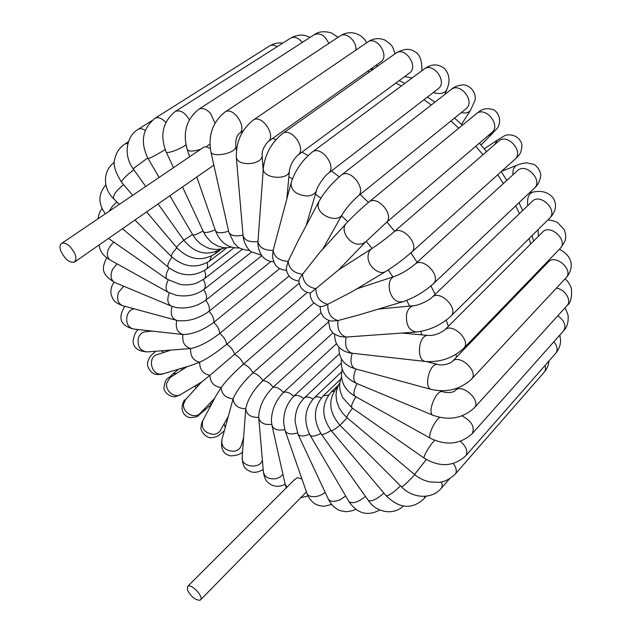 <?xml version="1.0" encoding="UTF-8"?>
<svg xmlns="http://www.w3.org/2000/svg" width="632" height="632" viewBox="0 0 632 632"><rect width="100%" height="100%" fill="white"/><g stroke="black" fill="none" stroke-linecap="round" stroke-linejoin="round"><path stroke-width="0.95" d="M187.578 586.488L187.483 590.106C191.204 596.869 195.383 600.234 200.02 600.218L200.463 599.902C204.175 596.782 190.651 582.728 187.578 586.488L294.038 480.107L297.269 477.65L301.938 478.977M339.297 353.896L293.762 396.272C286.825 403.437 283.452 412.404 283.65 423.156L285.151 430.755L306.891 493.205C308.108 498.308 320.179 497.605 325.038 492.091M210.282 148.607C207.501 146.743 205.155 146.395 203.228 147.564L61.462 243.533C63.603 242.364 66.4 243.352 69.86 246.48C75.729 253.171 77.317 258.354 74.616 262.019C69.662 263.149 65.08 259.515 60.87 251.117C59.574 247.412 59.771 244.884 61.462 243.533M235.681 146.055L235.712 146.197C237.608 153.031 211.451 158.474 210.78 151.388L228.792 232.015C230.419 235.657 235.167 236.7 243.02 235.136M172.149 306.409C170.174 313.519 171.533 318.133 176.225 320.242L178.05 320.653C188.557 321.656 198.898 318.544 209.073 311.3L270.93 261.49M279.723 268.568L213.766 322.431C202.904 330.394 192.634 334.423 182.956 334.518L133.613 329.035C127.862 327.4 125.713 322.865 127.166 315.455C128.517 311.679 130.785 309.451 133.976 308.779M261.79 255.707L205.7 300.287C196.568 306.71 186.598 309.103 175.791 307.468L171.209 306.046L114.669 282.457C110.774 280.102 110.047 275.75 112.488 269.374L117.141 263.868M251.639 252.002L203.741 289.614C195.817 295.207 186.614 297.087 176.123 295.247L168.207 292.292L109.573 259.657C105.568 254.783 106.966 248.921 113.768 242.072M289.045 275.994L219.691 333.483C209.018 341.699 199.333 346.731 190.651 348.564L147.122 351.906C140.344 351.1 137.381 346.644 138.226 338.547C139.427 334.589 141.758 332.329 145.234 331.76L145.376 331.745M299.173 283.239L226.706 344.235C216.239 352.719 207.225 358.723 199.68 362.255L190.785 365.509L163.009 373.86L160.149 374.168C150.748 373.915 147.928 357.167 156.847 354.71L156.886 354.694M307.278 292.442L209.895 375.337L201.624 381.981L180.886 394.423C174.772 398.595 165.086 390.955 166.666 383.158L170 377.588M313.907 302.957L243.486 364.111C233.453 373.109 225.987 380.938 221.097 387.598L215.923 395.94L202.848 420.596C200.905 428.33 204.389 432.928 213.308 434.374C216.539 434.168 218.909 432.825 220.434 430.353L228.097 416.78M321.017 312.832L252.934 372.864C243.13 382.107 236.518 390.758 233.105 398.832L221.832 440.014C221.382 446.982 225.276 450.742 233.516 451.288C237.49 450.774 240.065 448.902 241.242 445.663L241.282 445.536M328.253 322.091L262.88 380.606C253.298 390.07 247.578 399.479 245.722 408.825L242.143 457.71C241.353 467.348 260.874 469.379 262.351 459.812M332.985 332.835L273.119 387.179C264.216 396.272 259.404 406.013 258.67 416.409L258.741 417.831C260.021 422.958 264.373 425.139 271.792 424.38M336.437 343.745L283.484 392.44C275.56 400.633 271.539 410.184 271.412 421.094L271.981 425.312C273.609 429.483 277.875 430.913 284.779 429.61M341.106 363.353L304.213 398.026L300.176 402.9C296.724 408.398 295.033 414.624 295.105 421.591L297.941 434.081C299.639 436.522 303.51 436.586 309.554 434.263M334.644 334.154C334.454 344.266 339.582 350.547 350.033 352.996L425.747 361.496M328.363 320.313L330.007 329.043C332.519 331.895 330.82 333.056 340.387 336.635L346.186 337.053L416.377 332.013C409.109 330.836 405.831 324.951 406.55 314.373C407.751 309.23 410.2 306.322 413.897 305.667L378.252 309.127M320.219 306.394C319.966 314.08 323.545 318.978 330.955 321.111L337.986 320.55L358.178 315.163L403.042 301.669L399.795 301.914C389.036 301.061 384.817 278.949 394.866 276.287L395 276.239M339.005 347.284C338.499 358.17 343.942 365.351 355.334 368.827C350.95 366.663 349.891 361.496 352.174 353.32C346.581 351.289 344.59 345.87 346.186 337.053C339.818 334.905 337.085 329.406 337.986 320.55C330.907 318.433 327.502 313.006 327.787 304.276C320.068 302.341 316.087 297.143 315.842 288.698L310.32 293.09C309.87 296.021 310.897 299.133 313.401 302.42C317.485 305.643 319.99 307.018 320.906 306.52C322.004 306.725 324.295 305.975 327.787 304.276L351.874 291.81L386.12 271.254C379.129 276.137 366.805 265.519 368.085 255.62C368.401 252.421 369.696 250.059 371.964 248.534L338.713 269.777M310.32 293.09C303.249 291.858 299.45 287.671 298.904 280.513C298.889 279.542 300.082 277.456 302.491 274.264C303.163 282.275 307.61 287.086 315.842 288.698L338.689 269.809L365.778 241.74L362.57 243.739L358.47 244.205C348.398 243.873 339.977 229.4 346.281 223.373L319.776 252.437L302.491 274.264C293.872 273.103 289.085 268.805 288.121 261.372L297.791 241.432L319.002 201.395L318.109 204.887C317.28 215.631 337.828 223.617 342.347 214.343L322.589 249.348M298.904 281.003C291.376 280.063 287.149 275.813 286.233 268.26L288.121 261.372C279.257 260.795 274.264 257.129 273.142 250.383L291.107 182.917C290.933 190.524 296.195 194.893 306.915 196.015C312.026 195.699 315.242 193.803 316.561 190.327L306.117 225.711M286.509 270.52C279.858 269.24 274.414 267.96 272.503 256.481L273.142 250.383C264.184 250.477 259.128 247.539 257.975 241.566L263.315 168.649C262.509 178.738 289.022 180.76 289.456 170.648L286.825 198.827M273.798 261.853C264.674 261.229 259.389 255.502 257.951 244.671L257.975 241.566C249.435 242.427 244.458 240.421 243.051 235.538L236.352 157.645C237.79 162.329 243.012 164.233 252.018 163.356C258.48 161.974 261.869 159.477 262.169 155.867L262.162 155.693M204.484 270.504C206.072 274.478 205.913 277.329 204.01 279.06L196.915 282.962C191.686 284.842 186.156 285.34 180.325 284.455L167.243 279.289L108.53 238.422M286.296 487.841L285.119 484.128L286.999 487.146M285.151 430.755C286.896 434.034 290.997 434.761 297.451 432.952M236.502 149.982L235.712 146.197C235.562 139.791 236.7 135.596 239.133 133.621C248.052 128.367 233.255 105.805 224.945 112.077C212.873 121.818 208.149 134.916 210.78 151.388M215.014 123.145L210.614 113.555C206.308 108.894 202.374 107.456 198.804 109.241L314.302 34.673C320.227 32.485 325.046 35.416 328.774 43.466M200.763 149.231L200.715 149.247C193.21 151.585 188.715 151.68 187.214 149.531C182.553 132.696 186.416 119.266 198.804 109.241M209.919 144.041L206.024 146.893M228.618 231.217C221.437 233.39 217.06 233.216 215.48 230.704L196.781 177M262.73 164.004L263.828 164.446M288.887 176.747L292.458 178.824M315.439 194.103L320.851 198.211M341.517 215.804L347.766 221.777M366.149 241.361L372.098 248.447M388.23 269.951L392.899 276.935M406.684 300.405L409.599 306.086M420.651 331.452L421.899 334.865M429.555 361.733L429.697 362.405M212.415 402.545L211.483 401.589M197.65 386.318L196.552 385.022M183.746 368.796L183.035 367.84M456.509 357.12L455.98 354.362M448.372 326.27L446.216 320.179M435.164 294.322L430.921 285.956M417.12 262.288L410.855 252.863M394.692 231.273L386.934 222.037M368.488 202.414L360.129 194.459M339.297 176.818L331.476 170.94M308.092 155.59L301.985 152.115M275.876 139.68L272.645 138.416M367.516 71.305L369.436 71.945M395.837 83.069L401.367 85.944M423.946 99.745L431.301 104.991M450.924 120.973L458.721 128.225M475.825 146.221L482.967 154.737M497.716 174.764L503.372 183.549M515.728 205.803L519.425 213.616M529.087 238.556L530.754 243.936M537.003 272.432L537.161 273.545M203.314 279.573C205.716 284.179 205.858 287.528 203.741 289.614C206.625 294.093 207.28 297.648 205.7 300.287C208.955 304.521 210.085 308.187 209.073 311.3C212.629 315.21 214.201 318.923 213.766 322.431C217.558 325.954 219.533 329.643 219.691 333.483C223.633 336.556 225.972 340.142 226.706 344.235C230.727 346.818 233.39 350.239 234.685 354.512C238.714 356.543 241.645 359.75 243.486 364.111C247.436 365.572 250.588 368.488 252.934 372.864C256.742 373.717 260.052 376.293 262.88 380.606C266.459 380.827 269.872 383.016 273.119 387.179C276.405 386.76 279.858 388.522 283.484 392.44C286.399 391.39 289.827 392.67 293.762 396.272C296.234 394.605 299.544 395.356 303.7 398.523M176.747 320.369C175.277 327.969 177.347 332.677 182.956 334.518C182 342.094 184.568 346.778 190.651 348.564C190.177 356.045 193.187 360.603 199.68 362.255C199.625 369.546 203.03 373.907 209.895 375.337C210.187 382.384 213.924 386.476 221.097 387.598C221.682 394.336 225.687 398.081 233.105 398.832C233.911 405.191 238.114 408.525 245.722 408.825C246.662 414.742 250.991 417.594 258.709 417.397M169.281 292.861C166.856 299.394 167.504 303.787 171.209 306.046M163.775 352.427L161.342 350.855M176.533 373.401L173.042 373.796C166.816 380.448 165.876 376.506 163.909 387.937C164.28 393.839 172.425 397.844 175.949 396.517L180.886 394.423M201.608 381.989L185.603 399.527L183.58 404.061C182.158 412.593 194.775 419.569 200.202 413.281L199.854 413.612M185.603 399.527C183.075 399.598 177.592 413.683 189.458 417.618C195.328 417.357 198.401 416.575 198.677 415.264L204.262 410.579L205.25 408.051M225.229 427.414L224.06 423.93M258.741 417.831L263.41 472.08C264.682 477.279 268.884 479.483 276.034 478.693L280.11 477.065L282.931 474.332M304.213 398.026C306.283 396.382 309.206 396.73 312.99 399.068M297.941 434.081L328.308 499.09C330.204 501.871 334.194 502.061 340.269 499.659L345.68 496.009M341.588 371.885L314.151 397.884C315.818 396.454 318.22 396.454 321.356 397.891M314.151 397.884C304.616 408.864 303.257 421.307 310.083 435.211C311.6 436.886 315.186 436.301 320.843 433.457M310.083 435.211L348.943 501.579C352.624 504.044 358.123 502.322 365.454 496.397M340.664 379.263L323.236 395.877L328.545 395.071M323.236 395.877C313.504 407.371 312.856 420.122 321.301 434.121C322.51 435.069 325.764 433.844 331.05 430.455M321.301 434.121L368.361 500.497C371.6 501.808 376.775 499.335 383.893 493.071M338.523 385.03L331.231 392.006L334.249 390.853M331.231 392.006C321.301 403.99 321.333 416.915 331.326 430.787C332.132 431.056 335 429.207 339.921 425.233M331.326 430.787L386.081 495.67C387.266 496.294 390.442 494.54 395.608 490.424L400.506 485.874M386.081 495.67C402.363 511.699 415.303 507.014 424.143 498.529L425.091 496.31M337.93 386.286C327.779 398.752 328.442 411.732 339.937 425.249L347.181 417.815M339.937 425.249L401.644 487.011C403.572 486.032 407.956 481.924 414.789 474.711M401.644 487.011C412.562 498.529 431.743 499.651 441.128 488.433C442.392 486.885 442.503 484.736 441.46 481.987M339.874 382.708L338.088 385.931L336.429 391.224L336.034 394.937L336.524 400.585L339.155 408.019L342.52 413.131L346.889 417.57C346.526 416.614 348.43 413.526 352.593 408.288M346.889 417.57L414.553 474.506L426.308 459.496M414.553 474.506C419.071 478.25 424.143 480.723 429.768 481.924L439.193 482.342C444.691 481.75 450.016 479.024 455.182 474.174C457.118 471.488 456.478 467.941 453.263 463.533M548.971 360.998C548.552 365.257 546.964 368.993 544.199 372.224C545.621 370.502 545.882 368.266 544.989 365.541M341.462 377.122C338.689 385.014 339.692 385.931 340.15 390.876L342.576 397.465L352.016 407.885C350.871 406.416 352.174 402.718 355.942 396.801M352.016 407.885L424.356 458.232C422.453 457.694 429.46 445.481 434.674 440.314M424.356 458.232C439.856 467.49 453.65 466.692 465.744 455.822C468.225 451.588 466.424 446.745 460.349 441.294M559.826 335.079L560.544 339.866C560.75 344.519 559.154 348.99 555.741 353.288C558.064 350.041 557.448 346.202 553.877 341.762M342.165 369.222C339.826 380.662 344.163 389.715 355.168 396.375C353.098 394.487 353.723 390.228 357.056 383.592M355.168 396.375L430.653 438.395C427.153 437.336 434.034 421.283 439.706 417.365M430.653 438.395C446.532 445.923 460.412 444.32 472.27 433.592C475.019 426.995 471.614 421.086 462.063 415.856M565.134 307.697L568.089 315.234C568.603 322.154 567.07 327.384 563.507 330.931C566.493 325.804 564.589 320.756 557.803 315.779M341.462 359.142C340.237 370.17 345.175 378.213 356.274 383.269C353.122 381.12 352.964 376.348 355.816 368.962M356.274 383.269L433.118 415.327C426.553 413.549 436.459 388.814 442.566 391.761L442.692 391.816M433.118 415.327C449.02 420.841 462.75 418.352 474.292 407.861C481.71 400.656 461.723 382.652 455.214 390.615C452.615 392.709 448.404 393.088 442.566 391.761L440.117 390.781M565.063 278.854C568.01 281.264 570.119 284.511 571.407 288.611C572.078 297.451 570.625 303.115 567.038 305.596C572.094 300.706 564.976 289.006 556.381 288.16M544.128 265.053L544.365 266.072M355.334 368.827L431.569 389.51C423.084 388.143 429.728 361.938 437.913 364.49L438.079 364.53M431.569 389.51C447.053 392.748 460.357 389.312 471.472 379.208C479.277 371.821 459.227 353.288 452.33 361.457C449.96 364.04 440.931 365.794 437.913 364.49L426.403 361.567M559.446 249.198C567.307 253.543 571.225 258.859 571.202 265.14C571.17 269.896 569.432 274.13 565.988 277.867C574.061 270.093 555.552 253.558 548.292 262.003L452.33 361.457M538.053 229.661L538.385 236.305M428.354 335.458C433.726 335.718 439.129 333.917 444.58 330.07C451.872 321.759 471.82 340.877 463.627 348.374C453.065 357.949 440.504 362.334 425.952 361.52L425.707 361.496C415.745 360.785 418.463 334.059 428.354 335.458L402.157 333.064M547.944 219.841C553.348 220.766 556.634 221.745 557.803 222.78L564.313 229.708C565.885 235.665 567.82 238.92 560.157 248.471C568.61 240.602 550.267 223.515 542.604 232.078L444.58 330.07M529.569 192.705L532.823 192.128C528.589 193.716 526.922 198.203 527.807 205.59M416.377 332.013C429.436 330.402 440.907 325.148 450.782 316.269C459.346 308.74 439.674 289.006 431.988 297.372C429.602 300.279 417.72 305.777 413.897 305.667M532.823 192.128C541.877 190.169 548.758 192.278 553.458 198.456C557.132 205.282 555.82 211.886 549.524 218.277C558.348 210.401 540.328 192.705 532.278 201.308L532.389 201.205M501.5 171.351L516.897 165.284C513.903 166.745 512.584 169.921 512.931 174.827M403.042 301.669C414.055 297.893 424.104 291.984 433.189 283.926C442.092 276.468 422.855 256.086 414.797 264.413C408.485 269.643 401.841 273.601 394.866 276.287L356.89 288.8M516.897 165.284C519.307 164.123 522.553 163.301 526.614 162.835L534.261 164.454C538.116 167.314 540.313 170.964 540.842 175.412C539.933 181.202 537.745 185.476 534.285 188.241C543.449 180.444 525.903 162.108 517.49 170.664L518.027 170.142M484.262 148.82L497.281 140.107L494.643 144.61M386.12 271.254C394.708 265.89 403.113 259.61 411.337 252.429C420.509 245.137 401.849 224.123 393.483 232.323C386.239 238.43 379.066 243.833 371.964 248.534M497.281 140.107L503.988 136.093C507.765 133.478 519.228 134.411 521.921 144.523C521.756 153.908 518.248 155.677 517.869 156.42L514.851 159.351C524.284 151.72 507.346 132.752 498.624 141.165L499.659 140.407M488.149 135.706L491.886 134.008L481.015 144.957M365.778 241.74L385.939 222.883C395.308 215.836 377.304 194.245 368.709 202.224C360.517 209.121 353.035 216.168 346.281 223.373M385.939 222.883L491.822 132.57C501.46 125.199 485.202 105.631 476.244 113.823L479.088 111.603C479.277 111.643 484.08 106.358 494.137 109.984C502.574 116.177 499.391 126.779 496.744 128.786L491.886 134.008M461.218 112.646C465.571 113.547 468.66 112.757 470.484 110.26L461.502 124.401M342.347 214.343C346.383 207.873 351.558 201.853 357.878 196.283C367.334 189.553 350.041 167.472 341.32 175.175C332.124 182.79 324.69 191.528 319.002 201.395M357.878 196.283L465.982 108.791C475.722 101.744 460.183 81.654 451.082 89.562C454.171 86.726 458.429 85.154 463.872 84.838C472.128 85.881 476.726 95.061 474.901 100.646L470.484 110.26M433.283 92.549C440.07 94.437 444.549 93.504 446.729 89.752L444.999 94.302M316.561 190.327C317.232 186.48 324.722 175.617 328.142 173.5C337.599 167.132 321.009 144.696 312.255 152.059C302.104 160.346 295.057 170.632 291.107 182.917M328.142 173.5L438.213 88.757C447.962 82.073 433.133 61.588 423.993 69.157C431.253 63.745 438.087 63.532 444.493 68.525C449.613 74.41 450.363 81.481 446.729 89.752M404.622 76.606L412.135 77.949M289.456 170.648C290.238 165.181 293.011 160.03 297.783 155.211C307.136 149.215 291.218 126.582 282.528 133.581C271.555 142.453 265.163 154.003 263.339 168.231M297.783 155.211L409.465 73.035C419.135 66.731 404.97 45.994 395.877 53.199C403.619 48.664 409.828 48.119 414.505 51.563C419.672 53.846 422.121 60.245 421.852 70.745M376.024 65.294L377.889 65.949M263.181 170.427L262.169 155.867C261.648 151.696 263.528 147.019 267.802 141.845C276.974 136.228 261.656 113.555 253.116 120.183C241.511 129.544 235.926 142.026 236.352 157.645M267.802 141.845L380.693 61.991C390.189 56.058 376.617 35.226 367.658 42.068C372.801 38.449 378.418 37.707 384.501 39.848C393.989 46.239 392.433 46.839 394.984 53.831M355.816 50.141C357.183 41.396 346.154 31.363 340.214 35.906C350.096 29.183 362.507 33.938 366.663 42.747M215.188 229.851C208.655 232.576 204.721 233.176 203.393 231.66C205.597 237.04 211.989 243.004 213.071 243.446L217.55 245.935C222.432 247.262 222.48 248.526 231.438 247.199M185.942 144.862C180.128 149.286 166.477 154.184 166.177 151.98L173.508 167.678M189.339 119.796C184.9 112.401 180.223 109.613 175.325 111.437C162.748 121.676 159.699 135.193 166.177 151.98M302.286 42.431C298.359 37.683 294.457 36.253 290.594 38.133C296.076 35.218 301.085 34.404 305.635 35.692L310.115 37.375M203.077 230.98C197.16 234.203 193.724 235.499 192.76 234.851L196.244 239.733L200.51 243.802L207.154 247.673L210.764 248.842L216.318 249.522L221.816 248.89L225.308 247.744M165.134 149.507C158.972 153.647 147.943 159.438 148.054 158.498L159.13 177.418M165.821 122.442C161.8 118.121 158.19 116.738 154.998 118.295C142.326 128.707 140.012 142.105 148.054 158.498M277.195 46.657C274.327 44.896 271.8 44.651 269.595 45.923C273.727 43.426 278.135 42.478 282.804 43.087M192.539 234.472L183.801 240.192C194.854 253.535 207.312 256.481 221.184 249.032M147.73 157.937L133.139 168.736L145.723 186.487M145.226 130.39C142.413 128.58 140.051 128.233 138.131 129.331C125.61 136.875 123.635 156.009 133.139 168.736M216.5 251.568L214.991 253.938L221.492 248.961M183.778 240.152C178.998 244.323 176.636 246.78 176.676 247.523C188.755 259.792 201.529 261.925 214.991 253.938M133.889 169.787L128.565 173.903C123.596 178.303 121.281 181.092 121.605 182.261L132.649 195.343M127.948 143.456L124.907 143.993C119.74 147.422 116.422 152.186 114.969 158.292C112.678 163.633 114.89 171.62 121.605 182.261M211.309 256.237L209.65 260.992L226.888 247.768M176.913 247.799C172.662 252.429 170.861 255.375 171.501 256.639C183.983 267.399 196.702 268.853 209.65 260.992M123.611 184.631C116.256 190.659 112.899 195.312 113.523 198.598L119.298 204.381M207.193 262.635C207.999 265.803 207.596 268.071 205.977 269.437L234.022 247.807M172.038 257.161C168.27 262.24 167.046 265.622 168.341 267.312C181.021 276.476 193.566 277.187 205.977 269.437M116.888 201.971L112.267 206.435L109.21 211.207M169.155 267.976C165.861 273.506 165.221 277.282 167.243 279.289M168.262 279.96C165.402 285.972 165.379 290.088 168.207 292.292M123.73 286.233L118.508 292.276C116.549 299.126 117.955 303.605 122.734 305.73C112.891 301.978 113.065 299.181 111.177 294.733C110.316 290.238 111.303 286.067 114.131 282.228M306.441 491.894L200.463 599.902M308.037 495.962L300.698 497.739M306.891 493.205C308.353 497.408 310.762 500.749 314.112 503.222C316.087 504.826 319.429 505.853 324.137 506.303L331.642 504.423M74.616 262.019L213.853 165.126M211.365 132.23L210.282 137.626M189.719 156.704L187.214 149.531M168.452 350.333L168.744 350.792M180.886 368.488L181.961 369.933M194.743 386.105L196.236 387.874M210.022 403.105L211.38 404.504M226.683 419.277L227.275 419.814M370.542 69.172L372.493 69.781M399.195 80.596L404.772 83.416M427.501 97.004L434.887 102.186M454.558 118.034L462.363 125.231M479.435 143.14L486.545 151.633M501.2 171.62L506.809 180.412M519.006 202.706L522.632 210.551M532.049 235.618L533.645 241.037M539.531 269.817L539.665 270.946M124.765 306.275C117.56 318.109 120.515 325.693 133.613 329.035M152.122 331.089L145.234 331.76M138.432 329.572C136.03 330.915 134.237 334.597 133.068 340.624C133.036 347.489 137.721 351.25 147.122 351.906M170.616 350.175L156.847 354.71M155.709 351.274C151.404 355.587 149.76 355.35 147.659 362.341C146.347 366.671 151.49 374.16 156.112 374.405C159.564 374.634 161.871 374.452 163.009 373.86M187.206 366.584L170.277 377.399M173.042 373.796L178.619 369.167M214.675 398.286L200.202 413.281M204.262 410.579L211.293 404.409M224.305 430.834C218.712 434.95 219.28 436.546 211.546 437.747C206.625 438.411 200.32 431.609 200.984 427.303C201.387 423.946 202.011 421.71 202.848 420.596M243.604 437.644L241.242 445.663M242.562 451.935C240.784 454.203 236.897 455.514 230.901 455.885C223.594 454.606 220.576 449.312 221.832 440.014M263.188 469.544C258.227 472.428 253.843 473.052 250.019 471.425C246.448 469.284 242.704 468.533 242.167 457.292M285.143 484.238C280.877 486.522 276.563 486.869 272.202 485.281C268.071 482.643 265.282 482.271 263.41 472.08M271.981 425.312L285.119 484.128M355.666 509.266C354.078 510.372 350.958 511.185 346.312 511.691C341.628 511.209 338.594 510.372 337.212 509.179C333.333 506.832 330.362 503.475 328.308 499.09M379.793 509.969C367.65 516.534 357.364 513.737 348.943 501.579M403.516 505.853C393.791 515.649 376.451 512.765 368.361 500.497M424.143 498.529L426.189 496.199M441.128 488.433L449.407 478.961M455.182 474.174L544.199 372.224M465.744 455.822L555.741 353.288M472.27 433.592L563.507 330.931M541.561 268.987L540.621 268.687M474.292 407.861L567.038 305.596M455.214 390.615L457.655 388.016M541.814 268.719L540.771 268.529M471.472 379.208L565.988 277.867M463.627 348.374L560.157 248.471M450.782 316.269L549.524 218.277M431.988 297.372L532.278 201.308M433.189 283.926L534.285 188.241M414.797 264.413L517.49 170.664M411.337 252.429L514.851 159.351M393.483 232.323L498.624 141.165M491.822 132.57L492.849 131.503M368.709 202.224L476.244 113.823M465.982 108.791L466.432 108.388M341.32 175.175L451.082 89.562M312.255 152.059L423.993 69.157M282.528 133.581L395.877 53.199M372.406 67.853L372.398 69.757M261.387 255.17L251.425 251.844C249.64 251.173 243.691 244.6 243.051 235.538M253.116 120.183L367.658 42.068M372.003 68.13L372.209 69.694M249.845 250.564C237.703 249.174 237.308 246.022 234.164 243.312L228.792 232.015M239.133 133.621L243.225 130.816M224.945 112.077L340.214 35.906M215.48 230.704C220.086 242.562 228.16 248.321 239.702 247.981M338.12 37.288L331.263 32.832C324.019 30.952 318.362 31.561 314.302 34.673M203.393 231.66L182.506 186.938M175.325 111.437L290.594 38.133M192.76 234.851L169.858 195.738M154.998 118.295L269.595 45.923M183.801 240.192L158.095 203.931M138.131 129.331L151.893 120.641M176.676 247.523L146.624 211.91M124.907 143.993L128.47 141.734M171.501 256.639L134.94 220.039M114.439 162.361C102.74 170.261 102.534 188.328 113.523 198.598M168.341 267.312L122.474 228.713M105.86 184.884C98.11 194.016 97.952 203.654 105.394 213.79M242.348 249.253L204.01 279.06M102.076 208.686C100.33 210.361 98.94 213.75 97.921 218.854M99.208 244.908C99.548 250.778 103.008 255.691 109.573 259.657M106.634 257.738C101.365 268.956 101.649 274.43 114.669 282.457M176.225 320.242L122.734 305.73"/></g></svg>
